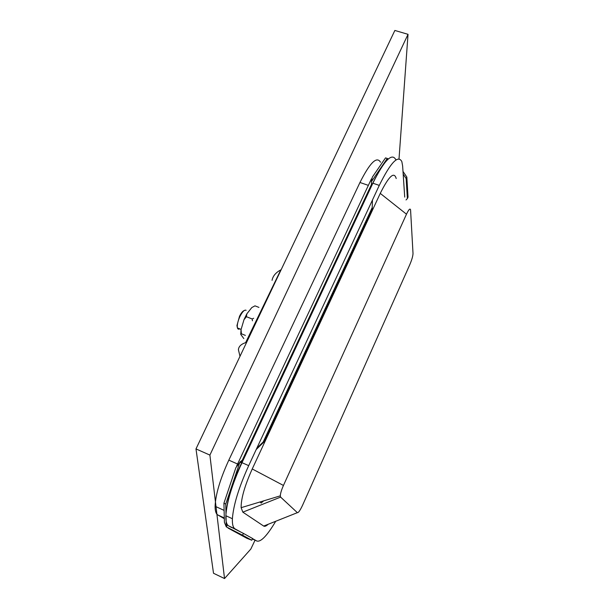 <?xml version="1.0" encoding="UTF-8"?>
<svg xmlns="http://www.w3.org/2000/svg" width="609" height="609" viewBox="0 0 609 609"><rect width="100%" height="100%" fill="white"/><g stroke="black" fill="none" stroke-linecap="round" stroke-linejoin="round"><path stroke-width="0.91" d="M380.488 162.184C376.781 155.919 369.937 162.687 359.957 182.487L228.817 460.138C220.176 479.017 215.601 494.386 215.091 506.262C215.068 510.974 215.989 513.874 217.839 514.97L224.325 518.716M242.694 460.602L240.486 465.306C233.224 481.118 228.718 494.873 226.959 506.551M375.799 177.249L371.566 185.433M371.612 185.89L371.368 181.718L387.271 158.462L388.336 158.949M243.136 460.259L240.669 462.657L239.946 461.987L243.638 459.186M225.977 513.699L225.756 504.039L239.946 461.987M228.444 525.765L243.41 533.385L242.58 535.212L226.274 526.854L226.023 515.793M226.419 526.937L227.439 524.745M263.697 500.857L261.231 502.973M371.368 181.718L372.327 177.128L385.535 157.883L387.271 158.462M226.274 526.854L224.417 522.324L223.922 503.209L225.756 504.039M239.642 462.634L235.858 467.704L223.922 503.209M406.028 199.942L407.383 198.58L406.15 178.574L403.181 174.121M243.41 533.385L252.56 538.493L251.768 540.229L242.58 535.212M371.414 184.329L371.619 185.867M256.831 448.171L263.24 441.913L372.213 207.54L372.335 208.407L263.606 442.34L256.214 449.511M228.063 528.087L246.904 538.31L251.768 540.229M407.383 198.58L408.03 197.149L406.827 177.09L406.15 178.574M402.998 171.418L406.827 177.09M372.213 207.54L372.449 200.049M263.24 441.913L263.606 442.34M281.145 269.726L280.81 269.878C275.793 272.535 272.878 276.022 272.056 280.33M239.999 356.303L238.408 349.726C238.682 346.498 241.073 344.146 245.594 342.677L246.538 342.547M413.016 253.489C412.925 256.092 411.859 259.807 409.811 264.633L302.635 505.097C300.184 510.35 298.433 512.877 297.367 512.664L280.62 497.104L280.307 495.84C280.437 493.374 281.48 489.918 283.444 485.457L406.485 214.193C408.73 209.511 410.093 208.057 410.565 209.839L413.016 253.489M268.166 524.28C266.202 526.107 264.709 526.701 263.682 526.062L242.831 512.154L241.126 507.678C241.019 498.642 244.727 485.731 252.24 468.96L380.252 193.388C388.862 176.138 394.175 171.19 396.208 178.536M240.943 532.152L235.097 528.894C233.072 527.737 232.166 524.349 232.394 518.723C233.407 505.089 238.842 487.398 248.7 465.634L379.278 185.395C390.605 162.534 398.119 154.595 401.833 161.583L402.625 165.922L404.726 197.118M395.743 159.566C391.861 152.532 384.233 160.411 372.868 183.202L242.001 462.68C232.136 484.383 226.754 502.06 225.855 515.716C225.68 521.357 226.639 524.768 228.733 525.948L231.618 527.554M252.514 538.607L256.884 541.043C260.911 542.193 267.199 535.6 275.725 521.274M240.761 334.432L241.035 329.697L241.4 333.793L240.761 334.432L243.821 338.574M252.431 320.814L252.195 318.987L246.439 316.71L243.981 319.71L241.035 329.697M243.981 319.71L246.82 313.871L246.439 316.71M258.932 307.4L254.981 305.855L251.829 307.53L246.82 313.871M252.195 318.987L253.664 318.263M245.366 335.384L241.4 333.793M255.042 540.191L250.832 549.044L224.531 578.55L209.899 455.09L195.984 448.917L394.86 30.45L408.03 34.325L399.017 158.88M209.899 455.09L408.03 34.325M195.984 448.917L213.515 573.267L224.531 578.55M239.71 328.852C238.576 329.499 237.822 329.195 237.441 327.939L237.259 326.34C237.343 323.394 238.279 320.029 240.06 316.246C242.534 311.519 244.559 309.539 246.12 310.316M244.186 310.567C242.747 311.062 241.194 312.95 239.535 316.231L236.947 325.571L237.373 327.672M228.817 460.138L237.586 464.02M217.839 514.97L224.302 517.947M359.957 182.487L368.361 185.364M240.669 462.657L240.882 462.201M259.891 502.006L261.284 503.103M242.298 460.183L371.437 184.535M245.594 342.677L280.81 269.878M406.485 214.193L380.252 193.388M263.682 526.062L297.367 512.664M283.444 485.457L252.24 468.96M242.831 512.154L280.62 497.104M379.278 185.395L372.868 183.202M248.7 465.634L242.001 462.68M235.097 528.894L228.733 525.948M256.884 541.043L252.354 538.942M215.091 506.262L224.112 510.395M371.437 178.825L236.627 466.052M280.307 495.84L241.126 507.678M232.394 518.723L225.855 515.716M240.715 333.237L241.042 334.052M236.947 325.571L237.259 326.34M237.441 327.939L241.118 329.416"/></g></svg>
